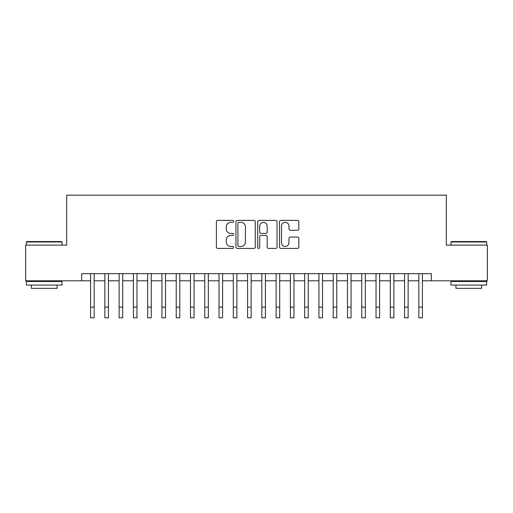 <?xml version="1.0" encoding="UTF-8"?>
<svg xmlns="http://www.w3.org/2000/svg" width="513" height="513" viewBox="0 0 513 513"><rect width="100%" height="100%" fill="white"/><g stroke="black" fill="none" stroke-linecap="round" stroke-linejoin="round"><path stroke-width="0.77" d="M233.665 221.385A0.981 0.981 0 0 0 232.684 220.404L217.801 220.404A1.398 1.398 0 0 0 216.396 221.808L216.396 247.022A1.398 1.398 0 0 0 217.801 248.42L232.684 248.42A0.981 0.981 0 0 0 233.665 247.446A0.981 0.981 0 0 0 232.684 246.464L230.76 246.464A4.482 4.482 0 0 1 226.278 241.976L226.278 239.879A4.482 4.482 0 0 1 230.76 235.396L232.684 235.396A0.981 0.981 0 0 0 233.665 234.415A0.981 0.981 0 0 0 232.684 233.434L230.76 233.434A4.482 4.482 0 0 1 226.278 228.952L226.278 226.849A4.482 4.482 0 0 1 230.76 222.366L232.684 222.366A0.981 0.981 0 0 0 233.665 221.385M297.444 230.279A1.398 1.398 0 0 0 298.842 228.881L298.842 221.808A1.398 1.398 0 0 0 297.444 220.404L280.912 220.404A1.398 1.398 0 0 0 279.508 221.808L279.508 247.022A1.398 1.398 0 0 0 280.912 248.42L297.444 248.42A1.398 1.398 0 0 0 298.842 247.022L298.842 238.474A1.398 1.398 0 0 0 297.444 237.077L290.364 237.077A1.398 1.398 0 0 0 288.966 238.474L288.966 242.713A3.745 3.745 0 0 1 285.215 246.464A3.745 3.745 0 0 1 281.47 242.713L281.47 226.111A3.745 3.745 0 0 1 285.215 222.366A3.745 3.745 0 0 1 288.966 226.111L288.966 228.881A1.398 1.398 0 0 0 290.364 230.279L297.444 230.279M81.67 280.797L25.65 280.797L25.65 245.118L66.684 245.118L66.684 195.164L446.316 195.164L446.316 245.118L487.35 245.118L487.35 280.797L431.33 280.797L431.33 273.66L81.67 273.66L81.67 280.797L90.589 280.797M255.275 221.808A1.398 1.398 0 0 0 253.871 220.404L237.346 220.404A1.398 1.398 0 0 0 235.942 221.808L235.942 247.022A1.398 1.398 0 0 0 237.346 248.42L253.871 248.42A1.398 1.398 0 0 0 255.275 247.022L255.275 221.808M259.129 220.404L275.654 220.404A1.398 1.398 0 0 1 277.058 221.808L277.058 247.022A1.398 1.398 0 0 1 275.654 248.42L268.581 248.42A1.398 1.398 0 0 1 267.183 247.022L267.183 236.794A1.398 1.398 0 0 0 265.779 235.396L261.085 235.396A1.398 1.398 0 0 0 259.687 236.794L259.687 247.446A0.981 0.981 0 0 1 258.706 248.42A0.981 0.981 0 0 1 257.725 247.446L257.725 221.808A1.398 1.398 0 0 1 259.129 220.404M94.155 280.797L104.857 280.797M108.429 280.797L119.131 280.797M122.697 280.797L133.406 280.797M136.971 280.797L147.673 280.797M151.245 280.797L161.948 280.797M165.513 280.797L176.222 280.797M179.787 280.797L190.49 280.797M194.061 280.797L204.764 280.797M208.329 280.797L219.038 280.797M222.604 280.797L233.306 280.797M236.878 280.797L247.58 280.797M251.146 280.797L261.854 280.797M265.42 280.797L276.122 280.797M279.694 280.797L290.396 280.797M293.962 280.797L304.671 280.797M308.236 280.797L318.939 280.797M322.51 280.797L333.213 280.797M336.778 280.797L347.487 280.797M351.052 280.797L361.755 280.797M365.327 280.797L376.029 280.797M379.594 280.797L390.303 280.797M393.869 280.797L404.571 280.797M408.143 280.797L418.845 280.797M422.411 280.797L431.33 280.797M238.885 222.366A0.981 0.981 0 0 0 237.904 223.347L237.904 245.483A0.981 0.981 0 0 0 238.885 246.464L240.918 246.464A4.482 4.482 0 0 0 245.4 241.976L245.4 226.849A4.482 4.482 0 0 0 240.918 222.366L238.885 222.366M267.183 226.182A3.745 3.745 0 0 0 263.432 222.437A3.745 3.745 0 0 0 259.687 226.182L259.687 232.03A1.398 1.398 0 0 0 261.085 233.434L265.779 233.434A1.398 1.398 0 0 0 267.183 232.03L267.183 226.182M90.589 307.133L94.155 307.133L94.155 317.836L90.589 317.836L90.589 273.66M94.155 307.133L94.155 273.66M26.791 241.552L61.618 241.552L62.041 241.976L26.362 241.976L26.791 241.552M44.201 285.081L26.362 285.081L26.362 281.509L62.041 281.509L62.041 285.081L44.201 285.081M57.046 285.081L57.046 288.364L31.357 288.364L31.357 285.081M451.382 241.552L486.209 241.552L486.638 241.976L450.959 241.976L451.382 241.552M468.799 285.081L450.959 285.081L450.959 281.509L486.638 281.509L486.638 285.081L468.799 285.081M481.643 285.081L481.643 288.364L455.954 288.364L455.954 285.081M104.857 307.133L108.429 307.133L108.429 317.836L104.857 317.836L104.857 273.66M108.429 307.133L108.429 273.66M119.131 307.133L122.697 307.133L122.697 317.836L119.131 317.836L119.131 273.66M122.697 307.133L122.697 273.66M133.406 307.133L136.971 307.133L136.971 317.836L133.406 317.836L133.406 273.66M136.971 307.133L136.971 273.66M147.673 307.133L151.245 307.133L151.245 317.836L147.673 317.836L147.673 273.66M151.245 307.133L151.245 273.66M161.948 307.133L165.513 307.133L165.513 317.836L161.948 317.836L161.948 273.66M165.513 307.133L165.513 273.66M176.222 307.133L179.787 307.133L179.787 317.836L176.222 317.836L176.222 273.66M179.787 307.133L179.787 273.66M190.49 307.133L194.061 307.133L194.061 317.836L190.49 317.836L190.49 273.66M194.061 307.133L194.061 273.66M204.764 307.133L208.329 307.133L208.329 317.836L204.764 317.836L204.764 273.66M208.329 307.133L208.329 273.66M219.038 307.133L222.604 307.133L222.604 317.836L219.038 317.836L219.038 273.66M222.604 307.133L222.604 273.66M233.306 307.133L236.878 307.133L236.878 317.836L233.306 317.836L233.306 273.66M236.878 307.133L236.878 273.66M247.58 307.133L251.146 307.133L251.146 317.836L247.58 317.836L247.58 273.66M251.146 307.133L251.146 273.66M261.854 307.133L265.42 307.133L265.42 317.836L261.854 317.836L261.854 273.66M265.42 307.133L265.42 273.66M276.122 307.133L279.694 307.133L279.694 317.836L276.122 317.836L276.122 273.66M279.694 307.133L279.694 273.66M290.396 307.133L293.962 307.133L293.962 317.836L290.396 317.836L290.396 273.66M293.962 307.133L293.962 273.66M304.671 307.133L308.236 307.133L308.236 317.836L304.671 317.836L304.671 273.66M308.236 307.133L308.236 273.66M318.939 307.133L322.51 307.133L322.51 317.836L318.939 317.836L318.939 273.66M322.51 307.133L322.51 273.66M333.213 307.133L336.778 307.133L336.778 317.836L333.213 317.836L333.213 273.66M336.778 307.133L336.778 273.66M347.487 307.133L351.052 307.133L351.052 317.836L347.487 317.836L347.487 273.66M351.052 307.133L351.052 273.66M361.755 307.133L365.327 307.133L365.327 317.836L361.755 317.836L361.755 273.66M365.327 307.133L365.327 273.66M376.029 307.133L379.594 307.133L379.594 317.836L376.029 317.836L376.029 273.66M379.594 307.133L379.594 273.66M390.303 307.133L393.869 307.133L393.869 317.836L390.303 317.836L390.303 273.66M393.869 307.133L393.869 273.66M404.571 307.133L408.143 307.133L408.143 317.836L404.571 317.836L404.571 273.66M408.143 307.133L408.143 273.66M418.845 307.133L422.411 307.133L422.411 317.836L418.845 317.836L418.845 273.66M422.411 307.133L422.411 273.66M26.362 245.118L26.362 241.976M34.499 281.509L34.499 280.797M53.91 281.509L53.91 280.797M62.041 245.118L62.041 241.976M450.959 245.118L450.959 241.976M459.09 281.509L459.09 280.797M478.501 281.509L478.501 280.797M486.638 245.118L486.638 241.976"/></g></svg>
